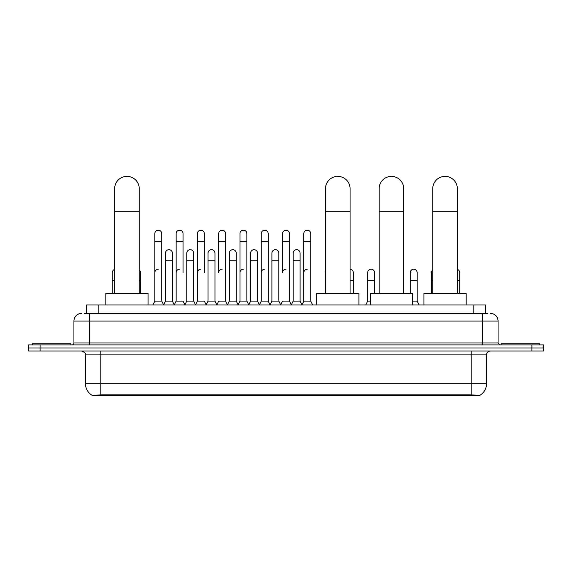 <?xml version="1.0" encoding="UTF-8"?>
<svg xmlns="http://www.w3.org/2000/svg" width="572" height="572" viewBox="0 0 572 572"><rect width="100%" height="100%" fill="white"/><g stroke="black" fill="none" stroke-linecap="round" stroke-linejoin="round"><path stroke-width="0.86" d="M84.306 313.392L89.303 313.392L84.306 313.392L86.615 313.392L86.615 304.94L485.385 304.94L485.385 313.392M480.008 395.609L91.992 395.609L91.992 395.231M85.457 383.698L100.822 383.698L100.822 354.883L85.457 354.883L85.457 383.698A13.449 13.449 0 0 0 92.035 395.252L102.359 394.866L469.641 394.866L479.965 395.252A13.449 13.449 0 0 0 486.543 383.698L486.543 354.883A3.84 3.84 0 0 1 490.383 351.044M543.4 351.044L543.4 347.969L28.6 347.969L28.6 351.044L40.126 351.044L40.126 347.969L28.6 347.969L28.6 344.895L40.126 344.895L40.126 347.969L543.4 347.969L543.4 351.044L40.126 351.044M81.617 313.392A7.686 7.686 0 0 0 73.931 321.078L73.931 342.971A1.923 1.923 0 0 1 72.015 344.895M490.383 313.392A7.686 7.686 0 0 1 498.069 321.078L89.303 321.078L89.303 313.392L487.694 313.392M498.069 321.078L498.069 342.971L499.985 344.895M543.4 344.895L543.4 347.969L543.4 344.895L40.126 344.895M70.856 344.895L70.856 343.743L32.44 343.743L32.44 344.895M539.56 344.895L539.56 343.743L501.143 343.743L501.143 344.895M114.657 293.415L114.657 188.688A12.291 12.291 0 0 1 126.948 176.39A12.291 12.291 0 0 1 139.246 188.688A12.291 12.291 0 0 0 126.948 176.39M139.246 293.415L139.246 188.688M148.076 304.94L148.076 293.415L105.82 293.415L105.82 304.94M325.497 293.415L325.497 188.688A12.291 12.291 0 0 1 337.787 176.39A12.291 12.291 0 0 1 350.078 188.688A12.291 12.291 0 0 0 337.787 176.39M350.078 293.415L350.078 188.688M358.916 304.94L358.916 293.415L316.659 293.415L316.659 304.94M379.122 293.415L379.122 188.688A12.291 12.291 0 0 1 391.42 176.39A12.291 12.291 0 0 1 403.71 188.688A12.291 12.291 0 0 0 391.42 176.39M403.71 293.415L403.71 188.688M412.548 304.94L412.548 293.415L370.291 293.415L370.291 304.94M432.754 293.415L432.754 188.688A12.291 12.291 0 0 1 445.052 176.39A12.291 12.291 0 0 1 457.343 188.688A12.291 12.291 0 0 0 445.052 176.39M457.343 293.415L457.343 188.688M466.18 304.94L466.18 293.415L423.923 293.415L423.923 304.94M152.917 304.94L154.84 301.101L161.754 301.101L163.678 304.94M161.754 301.101L161.754 233.633A3.461 3.461 0 0 0 158.301 230.18A3.461 3.461 0 0 1 158.515 230.187M154.84 301.101L154.84 241.32L161.754 241.32M154.84 241.32L154.84 233.633A3.461 3.461 0 0 1 158.301 230.18M174.203 304.94L176.126 301.101L183.04 301.101L184.963 304.94M183.04 272.672L183.04 233.633A3.461 3.461 0 0 0 179.579 230.18A3.461 3.461 0 0 1 179.801 230.187M176.126 301.101L176.126 241.32L183.04 241.32M176.126 241.32L176.126 233.633A3.461 3.461 0 0 1 179.579 230.18M195.488 304.94L197.412 301.101L204.326 301.101L206.242 304.94M204.326 272.672L204.326 233.633A3.461 3.461 0 0 0 200.865 230.18A3.461 3.461 0 0 1 201.079 230.187M197.412 301.101L197.412 241.32L204.326 241.32M197.412 241.32L197.412 233.633A3.461 3.461 0 0 1 200.865 230.18M216.774 304.94L218.69 301.101L225.604 301.101L227.527 304.94M225.604 301.101L225.604 233.633A3.461 3.461 0 0 0 222.15 230.18A3.461 3.461 0 0 1 222.365 230.187M222.15 269.212A3.461 3.461 0 0 0 218.69 272.672L218.69 241.32L225.604 241.32M218.69 241.32L218.69 233.633A3.461 3.461 0 0 1 222.15 230.18M238.052 304.94L239.975 301.101L246.889 301.101L248.813 304.94M246.889 301.101L246.889 233.633A3.461 3.461 0 0 0 243.436 230.18A3.461 3.461 0 0 1 243.651 230.187M239.975 301.101L239.975 241.32L246.889 241.32M239.975 241.32L239.975 233.633A3.461 3.461 0 0 1 243.436 230.18M259.338 304.94L261.261 301.101L268.175 301.101L270.098 304.94M268.175 301.101L268.175 233.633A3.461 3.461 0 0 0 264.714 230.18A3.461 3.461 0 0 1 264.936 230.187M261.261 301.101L261.261 241.32L268.175 241.32M261.261 241.32L261.261 233.633A3.461 3.461 0 0 1 264.714 230.18M280.623 304.94L282.539 301.101L289.461 301.101L291.377 304.94M289.461 301.101L289.461 233.633A3.461 3.461 0 0 0 286 230.18A3.461 3.461 0 0 1 286.214 230.187M286 269.212A3.461 3.461 0 0 0 282.539 272.672L282.539 241.32L289.461 241.32M282.539 241.32L282.539 233.633A3.461 3.461 0 0 1 286 230.18M301.902 304.94L303.825 301.101L310.739 301.101L312.662 304.94L310.739 301.101L310.739 233.633A3.461 3.461 0 0 0 307.286 230.18A3.461 3.461 0 0 1 307.5 230.187M291.32 304.826L293.186 301.101L300.1 301.101L301.966 304.826L303.825 301.101L303.825 241.32L310.739 241.32M303.825 241.32L303.825 233.633A3.461 3.461 0 0 1 307.286 230.18M163.621 304.826L165.48 301.101L172.401 301.101L174.26 304.826M172.401 301.101L172.401 253.153A3.461 3.461 0 0 0 169.155 249.699A3.461 3.461 0 0 1 172.401 253.153M165.48 301.101L165.48 260.839L172.401 260.839M165.48 260.839L165.48 253.153A3.461 3.461 0 0 1 169.155 249.699M184.906 304.826L186.765 301.101L193.679 301.101L195.545 304.826M193.679 301.101L193.679 253.153A3.461 3.461 0 0 0 190.44 249.699A3.461 3.461 0 0 1 193.679 253.153M186.765 301.101L186.765 260.839L193.679 260.839M186.765 260.839L186.765 253.153A3.461 3.461 0 0 1 190.44 249.699M206.185 304.826L208.051 301.101L214.965 301.101L216.831 304.826M214.965 301.101L214.965 253.153A3.461 3.461 0 0 0 211.726 249.699A3.461 3.461 0 0 1 214.965 253.153M208.051 301.101L208.051 260.839L214.965 260.839M208.051 260.839L208.051 253.153A3.461 3.461 0 0 1 211.726 249.699M227.47 304.826L229.336 301.101L236.25 301.101L238.109 304.826M236.25 301.101L236.25 253.153A3.461 3.461 0 0 0 233.011 249.699A3.461 3.461 0 0 1 236.25 253.153M229.336 301.101L229.336 260.839L236.25 260.839M229.336 260.839L229.336 253.153A3.461 3.461 0 0 1 233.011 249.699M248.756 304.826L250.615 301.101L257.536 301.101L259.395 304.826M257.536 301.101L257.536 253.153A3.461 3.461 0 0 0 254.29 249.699A3.461 3.461 0 0 1 257.536 253.153M250.615 301.101L250.615 260.839L257.536 260.839M250.615 260.839L250.615 253.153A3.461 3.461 0 0 1 254.29 249.699M270.034 304.826L271.9 301.101L278.814 301.101L280.68 304.826M278.814 301.101L278.814 253.153A3.461 3.461 0 0 0 275.575 249.699A3.461 3.461 0 0 1 278.814 253.153M271.9 301.101L271.9 260.839L278.814 260.839M271.9 260.839L271.9 253.153A3.461 3.461 0 0 1 275.575 249.699M300.1 301.101L300.1 253.153A3.461 3.461 0 0 0 296.861 249.699A3.461 3.461 0 0 1 300.1 253.153M293.186 301.101L293.186 260.839L300.1 260.839M293.186 260.839L293.186 253.153A3.461 3.461 0 0 1 296.861 249.699M112.276 293.415L112.276 280.351L114.657 280.351M112.276 280.351L112.276 272.672A3.461 3.461 0 0 1 114.657 269.383M140.476 293.415L140.476 272.672A3.461 3.461 0 0 0 139.246 270.027A3.461 3.461 0 0 1 140.476 272.672M154.84 272.672A3.461 3.461 0 0 1 158.301 269.212M176.126 272.672A3.461 3.461 0 0 1 179.579 269.212M197.412 272.672A3.461 3.461 0 0 1 200.865 269.212M239.975 272.672A3.461 3.461 0 0 1 243.436 269.212M261.261 272.672A3.461 3.461 0 0 1 264.714 269.212M303.825 272.672A3.461 3.461 0 0 1 307.286 269.212M325.111 293.415L325.111 280.351L325.497 280.351M325.111 280.351L325.111 272.672A3.461 3.461 0 0 1 325.497 271.085M353.31 293.415L353.31 272.672A3.461 3.461 0 0 0 350.078 269.219A3.461 3.461 0 0 1 353.31 272.672M365.758 304.94L367.674 301.101L370.291 301.101M374.588 293.415L374.588 272.672A3.461 3.461 0 0 0 371.35 269.219A3.461 3.461 0 0 1 374.588 272.672M367.674 301.101L367.674 280.351L374.588 280.351M367.674 280.351L367.674 272.672A3.461 3.461 0 0 1 371.35 269.219M412.548 301.101L417.16 301.101L419.083 304.94M417.16 301.101L417.16 272.672A3.461 3.461 0 0 0 413.921 269.219A3.461 3.461 0 0 1 417.16 272.672M410.246 293.415L410.246 280.351L417.16 280.351M410.246 280.351L410.246 272.672A3.461 3.461 0 0 1 413.921 269.219M431.524 293.415L431.524 280.351L432.754 280.351M431.524 280.351L431.524 272.672A3.461 3.461 0 0 1 432.754 270.027M459.724 293.415L459.724 272.672A3.461 3.461 0 0 0 457.343 269.383A3.461 3.461 0 0 1 459.724 272.672M469.641 395.609L469.641 394.866M102.359 395.609L102.359 394.866M98.141 313.392L98.141 304.94M473.859 313.392L473.859 304.94M471.178 351.044L471.178 354.883L100.822 354.883L100.822 351.044M486.543 354.883L471.178 354.883L471.178 383.698L486.543 383.698M471.178 394.937L471.178 383.698L100.822 383.698L100.822 394.937M531.874 351.044L531.874 344.895M89.303 344.895L89.303 321.078L73.931 321.078M73.931 342.971L498.069 342.971M482.697 313.392L482.697 344.895M114.657 211.74L139.246 211.74M325.497 211.74L350.078 211.74M379.122 211.74L403.71 211.74M432.754 211.74L457.343 211.74M139.246 280.351L140.476 280.351M350.078 280.351L353.31 280.351M457.343 280.351L459.724 280.351M85.457 354.883C86 353.517 84.713 352.238 81.617 351.044"/></g></svg>
